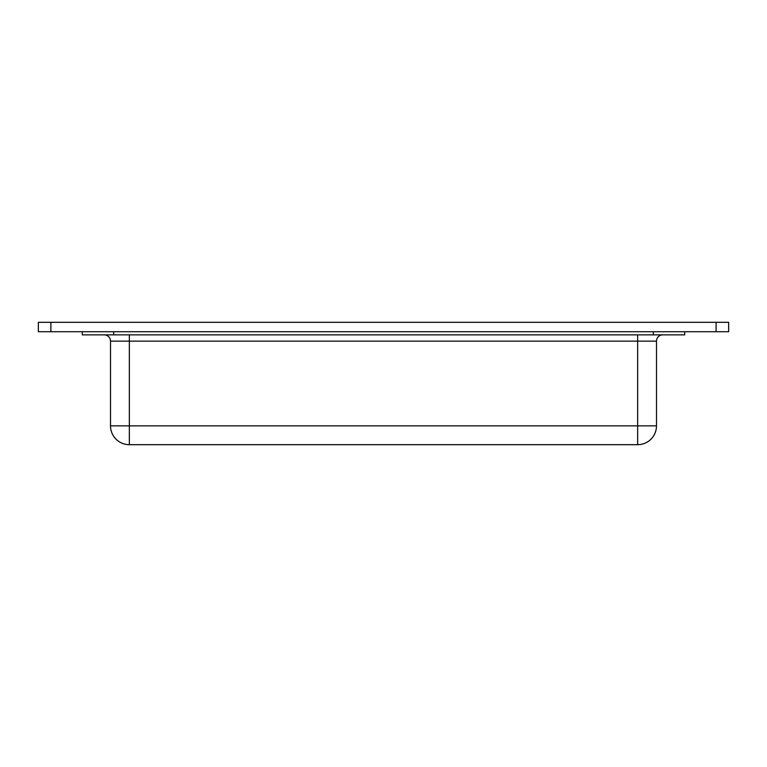 <?xml version="1.0" encoding="UTF-8"?>
<svg xmlns="http://www.w3.org/2000/svg" width="767" height="767" viewBox="0 0 767 767"><rect width="100%" height="100%" fill="white"/><g stroke="black" fill="none" stroke-linecap="round" stroke-linejoin="round"><path stroke-width="1.15" d="M637.655 334.863L637.655 425.858L656.485 425.858L656.485 341.142A6.28 6.28 0 0 1 662.755 334.863M104.245 334.863A6.28 6.28 0 0 1 110.515 341.142L110.515 425.858L129.345 425.858L129.345 341.142L656.485 341.142M684.72 331.728L684.72 334.863L82.28 334.863L82.28 331.728M656.485 425.858A18.83 18.83 0 0 1 637.655 444.687L637.655 425.858L129.345 425.858L129.345 444.687A18.83 18.83 0 0 1 110.515 425.858M129.345 444.687L637.655 444.687M716.1 331.728L38.35 331.728L38.35 322.313L728.65 322.313L728.65 331.728L716.1 331.728L716.1 322.313M129.345 334.863L129.345 341.142L110.515 341.142M113.66 334.863L113.66 331.728M653.34 334.863L653.34 331.728M50.9 331.728L50.9 322.313"/></g></svg>
